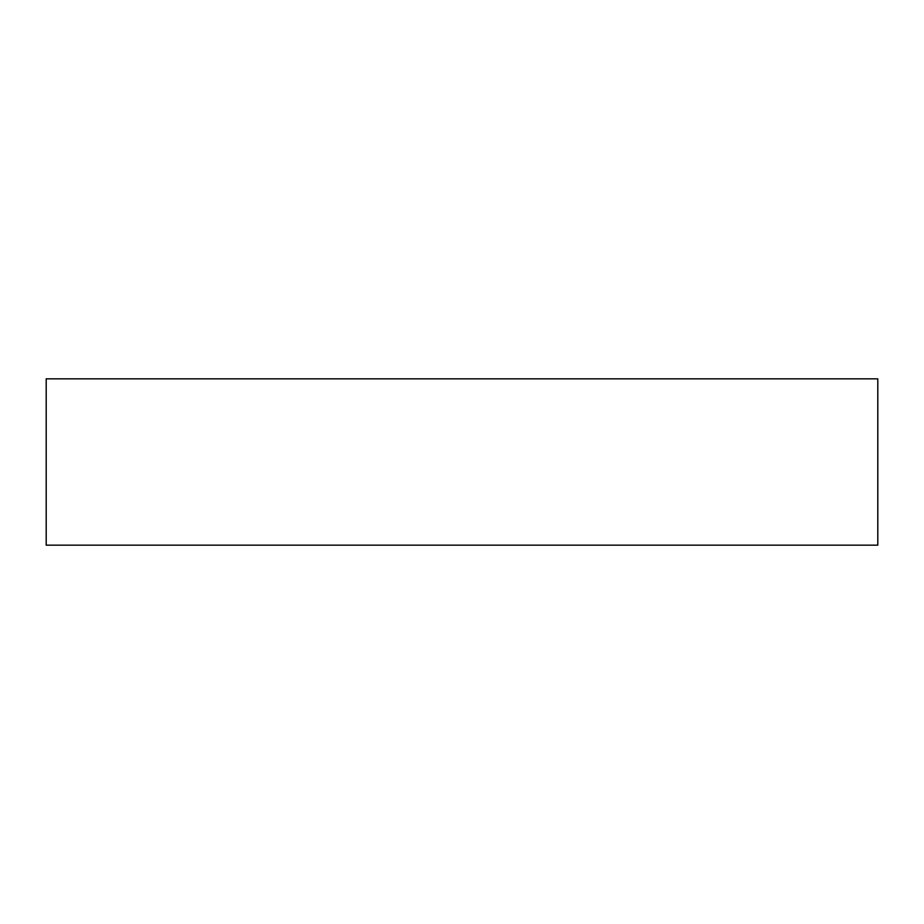<?xml version="1.0" encoding="UTF-8"?>
<svg xmlns="http://www.w3.org/2000/svg" width="924" height="924" viewBox="0 0 924 924"><rect width="100%" height="100%" fill="white"/><g stroke="black" fill="none" stroke-linecap="round" stroke-linejoin="round"><path stroke-width="1.39" d="M46.2 378.84L877.8 378.84L877.8 545.16L46.2 545.16L46.2 378.84"/></g></svg>
